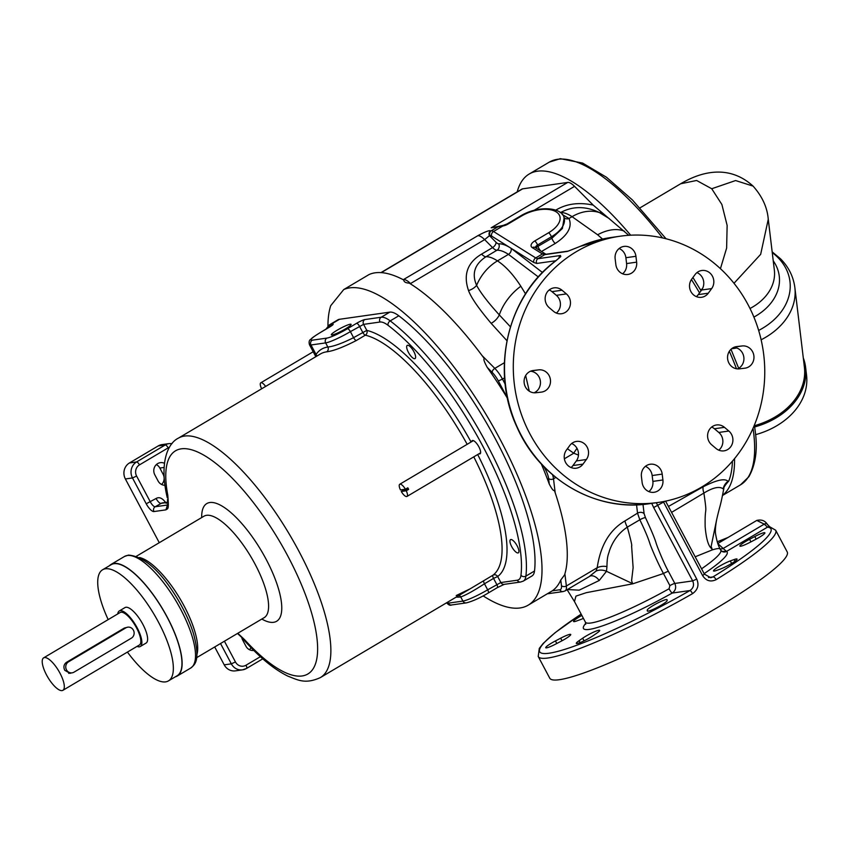 <?xml version="1.0" encoding="UTF-8"?>
<svg xmlns="http://www.w3.org/2000/svg" width="849" height="849" viewBox="0 0 849 849"><rect width="100%" height="100%" fill="white"/><g stroke="black" fill="none" stroke-linecap="round" stroke-linejoin="round"><path stroke-width="1.27" d="M579.039 640.719L582.658 638.215A11.207 1.454 152 0 1 593.196 632.325A11.207 1.454 152 0 1 599.702 630.372A11.207 1.454 152 0 1 596.964 633.046L593.345 635.551A11.207 1.454 152 0 1 582.807 641.441A11.207 1.454 152 0 1 576.301 643.393A11.207 1.454 152 0 1 579.039 640.719L580.058 642.619M561.04 641.282L555.819 644.009A11.207 1.454 152 0 1 545.737 647.734A11.207 1.454 152 0 1 555.437 640.931L560.648 638.204A11.207 1.454 152 0 1 570.74 634.479A11.207 1.454 152 0 1 561.04 641.282M583.412 618.38A11.207 1.454 152 0 1 580.334 619.643L576.577 621.001A11.207 1.454 152 0 1 573.563 621.5A11.207 1.454 152 0 1 581.852 615.451M667.059 599.765L667.155 600.572A11.207 1.454 152 0 1 657.678 607.173A11.207 1.454 152 0 1 647.352 611.025A11.207 1.454 152 0 1 647.331 610.962L647.225 610.144A11.207 1.454 152 0 1 656.702 603.543A11.207 1.454 152 0 1 667.038 599.691A11.207 1.454 152 0 1 667.059 599.765M643.001 504.444L644.104 513.634L645.452 517.635C651.353 530.264 654.94 538.839 656.192 543.36C657.848 548.486 664.396 564.383 668.396 571.345L674.817 583.443C676.483 587.402 675.624 590.607 672.238 593.058L689.972 590.543A3.534 0.817 60.2 0 1 692.561 593.642C697.867 589.779 699.258 584.919 696.721 579.071L656.288 502.725M663.292 501.6L702.611 575.58C706.071 580.886 710.581 582.244 716.131 579.665A134.471 17.426 -28 0 0 775.689 530.254L787.214 551.946A134.471 17.426 152 0 1 696.827 619.441A134.471 17.426 152 0 1 559.438 679.699A134.471 17.426 152 0 1 549.759 678.202L538.224 656.51A134.471 17.426 -28 0 0 547.902 658.007A134.471 17.426 -28 0 0 692.561 593.642M665.011 501.26L653.666 507.532L651.735 503.372M701.571 568.798A76.675 9.933 152 0 0 720.812 550.163L720.217 549.048C718.328 545.992 716.832 541.174 715.707 534.605C715.038 531.623 715.357 526.603 716.673 519.546L711.154 546.385L712.375 549.855C717.936 548.189 720.557 548.104 720.249 549.59M734.544 458.63A187.555 62.603 59.3 0 1 722.573 495.264M630.669 235.205A187.555 62.603 -120.7 0 0 529.192 174.024A187.555 62.603 -120.7 0 0 517.2 191.874M628.78 235.311L593.175 205.087L574.55 186.345A17.691 5.911 -120.7 0 0 567.705 182.429L522.666 188.828A17.691 5.911 -120.7 0 0 521.891 189.094L380.978 272.603M732.432 461.156A184.01 61.425 59.3 0 1 728.856 480.81A11.79 3.937 59.3 0 1 728.601 481.277L727.434 482.2M734.003 283.29L760.662 254.339L768.26 219.275C767.316 207.474 762.253 196.416 753.084 186.111L735.595 180.55L711.727 188.743L721.883 204.492L727.137 225.431L726.627 248.088L720.43 268.677M711.727 188.743L696.615 180.476L680.643 183.777L640.029 207.846M761.129 339.791A70.775 53.211 -6.8 0 0 794.866 287.599L804.406 367.203A70.775 53.211 173.2 0 1 754.474 425.689M754.655 426.962A71.953 54.103 -6.8 0 0 804.948 381.243A71.953 54.103 -6.8 0 0 805.627 367.447A71.953 54.103 -6.8 0 0 803.292 357.896M755.557 434.688A71.953 54.103 -6.8 0 0 805.871 388.969A71.953 54.103 -6.8 0 0 806.55 375.173L805.627 367.447M499.159 226.216L491.178 227.787L497.917 226.587A3.534 3.3 81.9 0 0 496.771 226.991L502.788 226.025A8.257 4.224 -18.5 0 0 507.84 224.147L521.711 215.922A25.948 13.287 161.5 0 1 556.201 211.868A25.948 13.287 161.5 0 1 548.592 232.764L534.721 240.978A8.257 4.224 -18.5 0 0 532.302 247.632L542.415 253.957L544.803 254.626L537.926 258.701L535.719 257.926L493.534 231.512A11.79 3.937 -120.7 0 0 491.253 230.79L498.405 226.556A3.534 2.717 71 0 1 498.904 226.301L503.107 225.431A3.534 0.796 79.5 0 0 502.788 226.025L493.534 231.512A3.534 2.802 -57.9 0 0 491.624 236.096A8.257 2.759 -120.7 0 0 490.032 235.587L489.48 235.672A3.534 3.3 -98.1 0 1 490.701 230.864C489.449 230.121 485.14 231.735 477.785 235.725L403.243 279.714M593.175 205.087C579.05 202.094 566.718 203.696 556.18 209.905L555.745 210.17M601.347 212.346A11.79 5.253 -62.2 0 1 599.458 212.579C585.736 205.999 572.778 205.978 560.595 212.526L560.34 212.675M609.38 218.671L599.458 212.579A41.283 32.135 -56.7 0 0 572.067 216.675L597.632 234.78A41.283 26.616 132 0 1 624.588 231.289M602.514 239.057L597.632 234.78M728.601 481.277L728.007 481.319C724.876 478.125 716.588 479.95 703.152 486.806L668.418 506.46M728.856 480.81L728.007 481.319A11.79 11.462 -33.9 0 0 723.178 488.886L723.677 489.141L723.178 488.886C719.474 486.074 713.054 487.475 703.895 493.067C707.631 518.686 704.681 503.001 705.169 526.9C707.1 548.889 712.162 547.913 712.279 549.706M703.152 486.806A11.79 4.627 -119.1 0 0 703.895 493.067L671.57 512.382M712.375 549.855L695.182 556.785M720.812 550.163L721.937 551.372L726.574 551.479A81.387 10.549 152 0 1 704.139 573.637M720.079 548.794A4.723 3.046 147.1 0 0 723.157 548.475L726.574 551.479M717.819 543.583L723.157 548.475L764.238 524.13L756.788 520.426L717.798 543.53M721.968 551.394A4.723 4.659 119.4 0 0 726.511 551.436L767.538 527.123A3.534 3.449 -83 0 1 769.619 526.709L767.209 524.151A3.534 2.165 -41.9 0 1 767.538 524.809M665.595 501.143L704.405 574.136L710.762 577.723L712.927 576.938A130.937 16.959 -28 0 0 767.538 527.123L764.238 524.13A3.534 2.165 -41.9 0 1 767.209 524.151C764.907 520.586 761.436 519.344 756.788 520.426M749.571 539.295L754.793 536.557A11.207 1.454 152 0 1 764.885 532.843A11.207 1.454 152 0 1 755.175 539.646L749.964 542.373A11.207 1.454 152 0 1 739.872 546.098A11.207 1.454 152 0 1 749.571 539.295L750.941 541.864M730.278 560.934L734.035 559.576A11.207 1.454 152 0 1 737.059 559.067A11.207 1.454 152 0 1 731.36 563.63A11.207 1.454 152 0 1 720.281 569.095L716.524 570.454A11.207 1.454 152 0 1 713.51 570.952A11.207 1.454 152 0 1 719.199 566.389A11.207 1.454 152 0 1 730.278 560.934L731.626 563.471M708.49 577.564L712.927 576.938A3.534 1.528 58.4 0 1 716.131 579.665M636.548 504.837L637.535 513.146L639.828 519.79C648.265 537.12 649.496 542.723 649.909 543.498C649.496 543.148 656.468 560.69 663.462 573.521L669.893 585.608L669.065 588.76A76.675 9.933 152 0 1 585.417 622.147L585.704 624.27M668.396 571.345A4.723 0.616 152 0 0 663.462 573.521L632.898 583.783L586.351 592.666L575.951 596.115L574.476 601.58L585.417 622.147M581.151 614.145A130.937 16.959 -28 0 0 553.559 652.403A130.937 16.959 -28 0 0 689.972 590.543C693.463 588.081 694.365 584.876 692.678 580.907L653.666 507.532M645.452 517.635A4.723 0.955 153.5 0 0 639.828 519.79L627.315 527.144C618.91 532.801 612.946 540.707 609.402 550.874C608.701 554.227 607.12 554.97 606.95 566.601L606.483 571.303L599.224 580.493L579.167 590.161L567.376 589.546M644.104 513.634A4.723 3.545 173.2 0 0 637.535 513.146L624.96 520.925C609.72 529.85 600.466 545.451 597.197 567.716L596.04 571.09A11.79 9.18 -156 0 1 606.483 571.303L632.898 583.783M541.301 463.936A182.832 61.032 -120.7 0 1 549.261 484.047C551.924 489.183 553.612 491.253 554.344 490.266A182.832 61.032 59.3 0 1 564.511 575.028L560.764 580.016A182.832 61.032 -120.7 0 1 552.285 590.83L528.142 605.188A182.832 61.032 -120.7 0 0 489.151 419.693A182.832 61.032 -120.7 0 0 343.718 289.573L330.728 305.682A182.832 61.032 -120.7 0 0 327.947 325.963M507.5 398.361A182.832 61.032 -120.7 0 0 487.241 367.405C484.153 361.716 483.198 358.819 484.397 358.713A182.832 61.032 59.3 0 0 409.25 283.12C405.737 282.961 403.891 281.91 403.71 279.958A182.832 61.032 59.3 0 0 369.071 274.545L343.718 289.573M483.134 595.881A182.832 61.032 -120.7 0 0 528.142 605.188M389.808 312.135A35.382 11.812 -120.7 0 1 398.807 315.786A171.042 57.095 59.3 0 1 534.509 571.006A35.382 11.812 59.3 0 1 531.952 575.983L523.345 581.077A35.382 11.812 -120.7 0 0 525.902 576.11A171.042 57.095 -120.7 0 0 390.2 320.89A35.382 11.812 -120.7 0 0 381.201 317.239L364.815 319.564A7.079 0.913 -28 0 0 356.569 323.32L347.485 328.712A17.691 2.292 152 0 1 326.865 338.104L312.23 340.184A17.691 2.292 152 0 1 320.306 332.564L329.391 327.183A7.079 0.913 -28 0 0 332.617 324.138L330.877 324.382A35.382 11.812 -120.7 0 0 329.306 324.923L337.913 319.818A35.382 11.812 59.3 0 1 339.483 319.288L389.808 312.135L381.201 317.239A3.534 3.3 -98.1 0 0 379.981 322.036L363.595 324.36L350.382 331.63L353.587 337.658L366.8 330.388A142.728 47.64 59.3 0 1 471.068 442M332.118 334.984A11.207 1.454 -28 0 0 343.569 329.964A11.207 1.454 -28 0 0 351.104 324.339A11.207 1.454 -28 0 0 350.297 324.212A11.207 1.454 -28 0 0 338.847 329.232A11.207 1.454 -28 0 0 331.312 334.856A11.207 1.454 -28 0 0 332.118 334.984M265.631 386.444A7.079 2.367 -120.7 0 0 261.099 382.697A7.079 2.367 -120.7 0 0 260.792 382.803A7.079 2.367 -120.7 0 0 261.492 388.471L262.415 388.343M473.784 456.847A139.194 46.462 59.3 0 1 492.961 575.197L470.197 588.803L456.2 595.552M470.197 588.803L320.317 677.619A139.194 46.462 59.3 0 0 289.329 534.191A139.194 46.462 59.3 0 0 178.396 438.137L320.444 353.948A139.194 46.462 59.3 0 1 326.61 351.836C333.137 351.072 343.017 347.315 356.251 340.566L365.335 335.175A3.534 3.173 103.4 0 0 366.8 330.388L363.595 324.36A3.534 3.3 -98.1 0 1 364.815 319.564M483.877 580.589A3.534 1.178 -120.7 0 0 484.461 583.783C473.901 590.671 465.984 595.064 460.72 596.953A142.728 47.64 59.3 0 1 456.168 597.112M446.659 602.748L446.754 602.928A21.236 2.749 -28 0 0 448.283 603.161L462.917 601.081A21.236 2.749 -28 0 0 487.666 589.811L500.878 582.541L497.673 576.524A3.534 3.332 -126.9 0 0 492.961 575.197A3.534 1.178 -120.7 0 0 493.545 578.402L484.461 583.783L487.666 589.811A3.534 1.178 59.3 0 1 488.207 593.037A3.534 1.178 59.3 0 1 488.058 593.09M478.9 453.812A7.662 2.558 -120.7 0 0 479.717 453.939A7.662 2.558 -120.7 0 0 480.056 453.822A7.662 2.558 -120.7 0 0 478.613 446.372A7.662 2.558 -120.7 0 0 472.575 440.514A7.662 2.558 -120.7 0 0 472.235 440.631A7.662 2.558 -120.7 0 0 471.683 441.639M407.573 345.288A7.662 2.558 -120.7 0 0 407.233 345.405A7.662 2.558 -120.7 0 0 408.677 352.844A7.662 2.558 -120.7 0 0 414.705 358.713A7.662 2.558 -120.7 0 0 415.044 358.596A7.662 2.558 -120.7 0 0 413.601 351.146A7.662 2.558 -120.7 0 0 407.573 345.288M517.137 545.854A7.662 2.558 -120.7 0 0 510.514 539.646A7.662 2.558 -120.7 0 0 511.703 546.629A7.662 2.558 -120.7 0 0 518.336 552.837A7.662 2.558 -120.7 0 0 517.137 545.854M401.269 491.486A7.079 2.367 -120.7 0 0 406.639 496.559A7.079 2.367 -120.7 0 0 406.958 496.453A7.079 2.367 -120.7 0 0 406.247 490.786L401.269 491.486L403.668 490.075L408.645 489.364A7.079 2.367 -120.7 0 0 407.817 487.814L405.429 489.236A7.079 2.367 -120.7 0 0 400.059 484.163A7.079 2.367 -120.7 0 0 399.741 484.27A7.079 2.367 -120.7 0 0 400.452 489.937L405.429 489.236M403.349 489.533A7.079 2.367 -120.7 0 0 403.668 490.075M408.645 489.364L406.247 490.786M467.173 444.314A139.194 46.462 59.3 0 0 365.335 335.175A3.534 1.178 59.3 0 1 362.682 332.267L359.477 326.249A3.534 1.178 -120.7 0 0 356.569 323.32M326.61 351.836A3.534 3.3 81.9 0 0 327.841 347.029C333.774 346.403 342.359 343.272 353.587 337.658A3.534 1.178 59.3 0 0 356.251 340.566M316.635 356.209A3.534 3.3 34.2 0 0 316.04 354.457A142.728 47.64 59.3 0 1 327.841 347.029L325.645 342.9A3.534 3.3 -98.1 0 1 326.865 338.104M315.817 356.676L316.04 354.457L310.999 344.981A21.236 2.749 152 0 1 309.471 344.747L315.828 356.686M241.795 637.588A8.257 7.705 81.9 0 0 242.665 640.04L245.955 646.238A8.257 7.705 81.9 0 0 253.809 650.44A8.257 7.705 81.9 0 0 253.819 650.44M167.656 502.406L160.917 503.361A5.901 1.974 59.3 0 1 156.078 498.49C159.325 496.591 162.711 498.214 166.213 503.351M164.462 463.278A8.257 7.705 81.9 0 0 160.344 462.663A8.257 7.705 81.9 0 0 154.805 474.803L158.094 481.001A8.257 7.705 81.9 0 0 165.003 485.278M169.45 447.274A8.257 7.705 81.9 0 0 168.166 447.869L139.469 464.881A8.257 7.705 81.9 0 0 136.615 476.077L150.337 501.897A5.901 1.974 -120.7 0 0 155.176 506.757L161.915 502.979L167.656 502.162M136.615 476.077L132.486 477.955L146.219 503.775A9.435 3.152 -120.7 0 0 153.956 511.554A3.534 3.3 81.9 0 1 155.176 506.757L167.444 505.017M167.699 504.9L167.529 499.509M153.956 511.554L165.948 509.856L167.497 504.847M165.948 509.856C167.794 508.243 169.078 510.737 167.784 495.158A129.748 43.31 -120.7 0 1 229.134 475.1A129.748 43.31 -120.7 0 1 317.229 640.783A129.748 43.31 -120.7 0 1 244.661 639.743L237.805 633.28M220.528 643.521L231.331 663.844A11.79 11.016 81.9 0 0 242.549 669.85L235.438 670.859A11.79 11.016 81.9 0 1 224.221 664.852L214.712 646.97M159.272 542.702L125.376 478.963L132.486 477.955A11.79 11.016 81.9 0 1 136.562 461.962L165.258 444.95A11.79 11.016 81.9 0 1 169.089 443.603L172.029 443.592M169.089 443.603L161.989 444.611A11.79 11.016 81.9 0 0 158.147 445.958L165.258 444.95A3.534 1.178 -120.7 0 1 168.166 447.869M125.376 478.963A11.79 11.016 81.9 0 1 129.451 462.97L158.147 445.958M249.447 649.697A8.257 7.705 81.9 0 0 251.028 647.617M161.586 484.461A8.257 7.705 81.9 0 0 163.125 474.251L159.835 468.054A8.257 7.705 81.9 0 0 156.343 464.583M244.661 639.743L240.914 636.654L244.661 639.743M109.436 565.721A64.874 21.66 59.3 0 1 111.06 564.415A64.874 21.66 59.3 0 1 113.936 563.428A64.874 21.66 59.3 0 1 165.003 613.063A64.874 21.66 59.3 0 1 177.218 676.048A64.874 21.66 59.3 0 1 175.287 676.844M168.452 680.887L177.059 675.793A64.577 21.554 -120.7 0 0 164.908 613.095A64.577 21.554 -120.7 0 0 114.074 563.694A64.577 21.554 -120.7 0 0 111.208 564.67L102.602 569.775A64.577 21.554 59.3 0 1 105.467 568.788A64.577 21.554 -120.7 0 1 156.301 618.199A64.577 21.554 -120.7 0 1 168.452 680.887A64.577 21.554 -120.7 0 1 165.597 681.874A64.577 21.554 59.3 0 1 127.414 652.085M108.173 619.611A64.577 21.554 59.3 0 1 102.602 569.775M140.318 646.492A20.641 6.888 59.3 0 0 137.103 627.698A20.641 6.888 -120.7 0 0 119.263 610.972L125.005 607.576A20.641 6.888 59.3 0 1 142.844 624.291A20.641 6.888 59.3 0 1 146.049 643.096L140.318 646.492A20.641 6.888 59.3 0 1 137.007 646.397M119.263 610.972A20.641 6.888 -120.7 0 0 117.767 613.923M136.477 627.782A18.869 6.304 -120.7 0 0 120.165 612.5L43.639 657.848A18.869 6.304 -120.7 0 0 46.578 675.04A18.869 6.304 59.3 0 0 62.89 690.322L139.416 644.975A18.869 6.304 59.3 0 0 136.477 627.782M127.817 627.156A5.901 5.508 -98.1 0 1 131.393 638.151L74.001 672.164A5.901 5.508 -98.1 0 1 66.052 668.842A5.901 5.508 -98.1 0 1 68.514 661.838L125.907 627.825A5.901 5.508 -98.1 0 1 127.817 627.156L124.315 628.058L66.445 662.347C63.824 664.364 63.261 667.017 64.736 670.296L70.064 673.342L71.443 672.939M62.89 690.322A18.869 6.304 59.3 0 0 59.961 673.14A18.869 6.304 -120.7 0 0 43.639 657.848M72.08 672.843L68.737 673.321A5.901 5.508 -98.1 0 1 68.652 673.331M496.018 242.252A4.723 2.685 135.2 0 1 492.569 247.6A11.79 3.937 -120.7 0 0 496.983 250.222L485.989 256.748C474.676 264.124 471.556 273.665 476.618 285.37C480.438 292.597 487.995 302.446 499.297 314.894A11.79 6.919 138.8 0 1 491.157 323.342C478.624 308.484 471.089 297.564 468.531 290.581C463.087 274.694 467.428 262.543 481.563 254.127L492.569 247.6L484.641 239.63L489.48 235.672L496.018 242.252A7.079 2.367 -120.7 0 0 498.671 243.822A63.696 21.267 59.3 0 1 511.066 248.301L542.5 272.518M555.883 260.739L536.791 263.445L533.809 262.511A3.534 2.802 -57.9 0 1 535.719 257.926L542.415 253.957A3.534 2.802 122.1 0 1 545.249 253.84L546.13 254.265M498.671 243.822A4.723 4.383 86.7 0 1 496.983 250.222A58.974 19.686 59.3 0 1 508.455 254.371L538.33 276.954M511.066 248.301A4.723 3.672 123.3 0 1 508.455 254.371L497.461 260.887C505.388 266.002 513.178 274.45 520.83 286.24L525.531 293.871M555.766 260.898A134.471 125.556 -98.1 0 0 514.069 419.576A134.471 125.556 -98.1 0 0 649.145 503.733C595.945 512.17 539.476 479.25 516.818 426.771C490.181 370.196 507.384 296.354 555.575 260.972A3.534 1.125 52.6 0 1 555.766 260.898L560.786 256.578L560.478 255.496L537.926 258.701A3.534 3.3 -98.1 0 0 536.791 263.445M541.418 251.548L555.267 243.451C567.885 235.184 572.459 226.874 569 218.49L562.197 214.5M540.909 251.124A4.723 1.592 59.6 0 1 537.969 246.348L551.882 238.251L562.409 228.477L564.107 217.96M718.795 450.172A11.207 10.464 81.9 0 0 718.795 432.449L714.434 428.766A11.207 10.464 81.9 0 0 711.674 427.068M737.548 368.891A11.207 10.464 81.9 0 0 743.766 356.739A11.207 10.464 81.9 0 0 733.929 347.337M567.355 251.421A3.534 3.3 81.9 0 1 568.406 251.071L545.854 254.275A3.534 3.3 81.9 0 0 544.803 254.626L567.355 251.421L580.323 246.337A134.471 125.556 -98.1 0 1 611.344 237.465L620.131 236.213A134.471 125.556 81.9 0 0 576.429 251.622A134.471 125.556 81.9 0 0 520.32 411.203A134.471 125.556 81.9 0 0 657.922 502.491A134.471 125.556 81.9 0 0 701.624 487.082A134.471 125.556 81.9 0 0 757.733 327.502A134.471 125.556 81.9 0 0 620.131 236.213M708.289 293.192L711.653 288.596A11.207 10.464 81.9 0 0 712.385 276.095A11.207 10.464 81.9 0 0 701.783 270.502A11.207 10.464 81.9 0 0 695.055 274.588L691.691 279.183A11.207 10.464 81.9 0 0 690.959 291.685A11.207 10.464 81.9 0 0 701.561 297.288A11.207 10.464 81.9 0 0 708.289 293.192L698.249 294.614L701.614 290.018A11.207 10.464 81.9 0 0 696.955 272.603M636.633 262.15L635.933 256.292A11.207 10.464 81.9 0 0 623.962 246.422A11.207 10.464 81.9 0 0 615.143 258.743L615.854 264.591A11.207 10.464 81.9 0 0 627.814 274.471A11.207 10.464 81.9 0 0 636.633 262.15L626.594 263.572L625.893 257.725A11.207 10.464 81.9 0 0 619.144 248.524M566.389 293.913L562.017 290.22A11.207 10.464 81.9 0 0 554.047 287.853A11.207 10.464 81.9 0 0 545.472 295.94A11.207 10.464 81.9 0 0 549.218 307.678L553.59 311.371A11.207 10.464 81.9 0 0 561.56 313.737A11.207 10.464 81.9 0 0 570.135 305.651A11.207 10.464 81.9 0 0 566.389 293.913L556.35 295.335L551.977 291.642A11.207 10.464 81.9 0 0 549.218 289.955M538.691 369.856L533.214 370.504A11.207 10.464 81.9 0 0 532.981 370.535A11.207 10.464 81.9 0 0 524.183 382.973A11.207 10.464 81.9 0 0 535.899 392.747L541.375 392.111A11.207 10.464 81.9 0 0 541.609 392.079A11.207 10.464 81.9 0 0 550.407 379.641A11.207 10.464 81.9 0 0 538.691 369.856L531.4 370.896M569.764 445.513L566.4 450.108A11.207 10.464 81.9 0 0 565.667 462.609A11.207 10.464 81.9 0 0 576.269 468.202A11.207 10.464 81.9 0 0 582.998 464.116L586.362 459.521A11.207 10.464 81.9 0 0 587.094 447.02A11.207 10.464 81.9 0 0 576.492 441.416A11.207 10.464 81.9 0 0 569.764 445.513M641.419 476.554L642.12 482.412A11.207 10.464 81.9 0 0 654.091 492.282A11.207 10.464 81.9 0 0 662.91 479.972L662.199 474.113A11.207 10.464 81.9 0 0 650.238 464.233A11.207 10.464 81.9 0 0 641.419 476.554M711.664 444.802L716.036 448.484A11.207 10.464 81.9 0 0 724.006 450.851A11.207 10.464 81.9 0 0 732.581 442.764A11.207 10.464 81.9 0 0 728.835 431.027L724.462 427.334A11.207 10.464 81.9 0 0 716.492 424.967A11.207 10.464 81.9 0 0 707.917 433.054A11.207 10.464 81.9 0 0 711.664 444.802M739.362 368.848L744.828 368.201A11.207 10.464 81.9 0 0 745.061 368.169A11.207 10.464 81.9 0 0 753.87 355.731A11.207 10.464 81.9 0 0 742.153 345.957L736.677 346.594A11.207 10.464 81.9 0 0 736.444 346.625A11.207 10.464 81.9 0 0 727.646 359.063A11.207 10.464 81.9 0 0 739.362 368.848M624.96 520.925A11.79 3.566 -122.2 0 0 627.315 527.144C630.86 540.049 632.293 546.3 631.603 545.907L633.121 567.673L631.582 580.695L632.59 583.518M552.285 590.83L559.82 589.758A14.157 4.723 -120.7 0 0 561.444 585.63A3.534 2.664 -6.8 0 0 566.357 585.99L597.197 567.716A11.79 8.31 -178.1 0 1 606.95 566.601M596.04 571.09L589.758 576.142M590.32 575.951A11.79 7.747 -111.5 0 1 599.224 580.493M567.397 448.75L573.765 453.217L578.466 455.096M525.658 375.534L529.288 391.187M468.531 290.581A11.79 7.567 155.6 0 0 476.618 285.37A41.283 32.135 -56.7 0 1 497.461 260.887A58.974 19.686 59.3 0 0 485.989 256.748A11.79 3.937 -120.7 0 1 481.563 254.127M520.83 286.24A41.283 26.361 132.3 0 0 499.297 314.894L510.419 326.801M556.35 313.058A11.207 10.464 81.9 0 0 556.35 295.335M534.085 392.79A11.207 10.464 81.9 0 0 540.304 380.639A11.207 10.464 81.9 0 0 530.476 371.236M571.059 467.534A11.207 10.464 81.9 0 0 572.958 465.539L576.322 460.943A11.207 10.464 81.9 0 0 571.664 443.518M648.869 491.603A11.207 10.464 81.9 0 0 652.87 481.394L652.159 475.536A11.207 10.464 81.9 0 0 645.41 466.334M564.373 458.789L573.765 453.217A11.79 3.237 123.8 0 1 577.023 448.378M696.35 296.609A11.207 10.464 81.9 0 0 698.249 294.614M622.604 273.792A11.207 10.464 81.9 0 0 626.594 263.572M584.059 640.846L582.658 638.215M669.065 588.76A4.723 0.785 -119.3 0 0 672.238 593.058A81.387 10.549 152 0 1 585.778 623.346M754.39 425.116L755.111 430.422C757.839 448.898 755.769 464.307 748.924 476.66L740.519 484.821A187.555 62.603 -120.7 0 0 753.647 432.905A187.555 62.603 -120.7 0 0 753.031 428.31M736.476 368.753A187.555 62.603 -120.7 0 0 729.344 351.263M699.534 292.863A187.555 62.603 -120.7 0 0 691.436 279.544M662.517 237.922A187.555 62.603 -120.7 0 0 549.282 162.127L529.192 174.024M750.007 308.495A52.489 39.468 -6.8 0 0 774.352 270.131L768.26 219.275M753.901 317.091A56.639 42.577 -6.8 0 0 773.237 260.802M758.656 330.441A66.625 50.091 -6.8 0 0 777.833 257.449A66.625 50.091 173.2 0 0 772.25 252.588M731.573 348.769A70.775 53.211 -6.8 0 0 736.783 347.963M496.771 226.991L491.178 227.787L567.705 182.429M490.032 235.587A3.534 3.3 -98.1 0 1 491.253 230.79L490.701 230.864M522.666 188.828L381.275 272.625M574.55 186.345L534.223 210.244M556.18 209.905A11.79 3.937 -120.7 0 0 556.976 210.658M560.107 212.494A11.79 3.937 -120.7 0 0 560.595 212.526A58.974 19.686 59.3 0 1 572.067 216.675L569 218.49A4.723 3.969 -30.1 0 1 563.895 217.365M704.405 574.136L702.611 575.58M669.893 585.608A4.723 0.616 152 0 1 674.817 583.443L692.678 580.907L696.721 579.071M727.784 537.619A130.937 16.959 -28 0 0 717.246 541.853M559.82 589.758A3.534 3.3 81.9 0 0 563.184 591.562L565.126 590.883A17.691 5.911 -120.7 0 0 566.357 585.99L564.893 573.775M561.444 585.63L560.764 580.016M555.182 492.749L553.506 478.794L555.798 477.446M549.261 484.047L548.592 478.433A3.534 2.664 -6.8 0 0 553.506 478.794A17.691 5.911 -120.7 0 0 552.603 474.814M548.592 478.433A14.157 4.723 -120.7 0 0 545.398 469.465L543.922 466.685M545.398 469.465L546.395 469.147M505.187 384.194L502.47 379.089L504.603 377.816M507.437 398.075L498.342 380.968L502.47 379.089A17.691 5.911 -120.7 0 0 494.808 368.392L482.105 355.614M498.342 380.968A14.157 4.723 -120.7 0 0 492.208 372.403L487.241 367.405M492.208 372.403A3.534 2.016 -44.8 0 1 494.808 368.392L504.38 362.714M411.394 284.457L410.502 283.555A17.691 5.911 -120.7 0 0 403.657 279.65A3.534 3.3 -98.1 0 0 403.424 279.809M410.237 283.725A3.534 2.016 -44.8 0 1 410.502 283.555L484.641 239.63A17.691 5.911 -120.7 0 0 477.785 235.725M329.221 327.247A3.534 3.3 -98.1 0 1 330.877 324.382L339.483 319.288M398.807 315.786L390.2 320.89A3.534 2.579 -52.7 0 0 388.078 325.326A31.848 10.634 -120.7 0 0 379.981 322.036M477.69 454.533A142.728 47.64 59.3 0 1 497.673 576.524L493.545 578.402L496.75 584.43A3.534 1.178 59.3 0 1 497.302 587.646L504.264 584.345A3.534 3.3 81.9 0 1 500.878 582.541L517.253 580.217A31.848 10.634 -120.7 0 0 520.968 575.261A3.534 3.056 6.7 0 0 525.902 576.11L534.509 571.006M331.142 326.016A3.534 3.3 -98.1 0 1 332.617 324.138M331.736 325.666L320.147 332.617A3.534 1.178 59.3 0 1 320.306 332.564M459.065 595.393A3.534 3.3 -98.1 0 1 460.72 596.953L462.917 601.081A3.534 3.3 81.9 0 0 466.281 602.886C472.479 601.347 479.791 598.057 488.207 593.037L497.302 587.646A3.534 1.178 59.3 0 1 497.143 587.699M520.968 575.261A167.497 55.917 -120.7 0 0 388.078 325.326M347.485 328.712A3.534 1.178 -120.7 0 1 350.382 331.63A21.236 2.749 152 0 1 325.645 342.9L310.999 344.981A3.534 3.3 -98.1 0 1 312.23 340.184M517.253 580.217A3.534 3.3 81.9 0 0 520.617 582.021L523.345 581.077M447.72 602.111L448.283 603.161A3.534 3.3 81.9 0 0 451.647 604.966L466.281 602.886M224.423 641.218L235.449 661.965A8.257 7.705 81.9 0 0 245.987 665.223L260.388 656.691M156.078 498.49L146.219 503.775M224.221 664.852L231.331 663.844L235.449 661.965M201.68 517.572A68.419 22.838 59.3 0 1 209.862 502.512A68.419 22.838 59.3 0 1 265.96 558.971A68.419 22.838 59.3 0 1 273.558 622.306A68.419 22.838 59.3 0 1 261.821 619.048M245.987 665.223A3.534 1.178 59.3 0 1 246.539 668.45L242.549 669.85A11.79 11.016 81.9 0 0 246.38 668.503A3.534 1.178 59.3 0 0 246.539 668.45L262.776 658.824M139.469 464.881A3.534 1.178 -120.7 0 0 136.562 461.962L129.451 462.97M164.101 467.449L159.835 468.054M164.037 474.113L163.125 474.251M136.509 556.191L203.983 516.203A58.974 19.686 59.3 0 1 206.604 515.311A58.974 19.686 59.3 0 1 253.023 560.425A58.974 19.686 59.3 0 1 264.124 617.679L264.58 617.499M127.329 555.501A64.874 21.66 -120.7 0 0 124.453 556.488L128.475 555.087C144.489 556.445 160.981 571.303 177.972 599.681C184.87 611.333 190.038 622.625 193.466 633.556C201.149 662.146 194.092 665 190.601 668.11A64.874 21.66 -120.7 0 0 178.396 605.125A64.874 21.66 -120.7 0 0 127.329 555.501M139.533 557.517A58.974 19.686 59.3 0 1 180.126 598.906A58.974 19.686 59.3 0 1 196.936 654.388M125.907 627.825L124.315 628.058M68.514 661.838L66.922 662.071M533.809 262.511L491.624 236.096M555.575 260.972L559.862 257.321A3.534 3.237 39.7 0 1 560.786 256.578M558.907 258.255A3.534 3.3 -98.1 0 1 560.478 255.496M555.267 243.451A4.723 1.602 59.9 0 1 551.882 238.251L551.394 236.797L537.523 245.011A3.534 1.178 -120.7 0 0 534.721 240.978M491.157 323.342L506.938 340.704M562.017 290.22L551.977 291.642M582.998 464.116L572.958 465.539M586.362 459.521L576.322 460.943M662.91 479.972L652.87 481.394M662.199 474.113L652.159 475.536M711.653 288.596L701.614 290.018M545.249 253.84L535.146 247.515A3.534 2.802 122.1 0 0 532.302 247.632M536.101 248.11A4.723 2.42 161.5 0 1 537.969 246.348L537.523 245.011A4.723 2.42 -18.5 0 0 535.422 247.685M503.107 225.431L507.002 223.987L520.872 215.763C539.211 204.768 562.749 207.708 564.086 217.885A29.492 15.102 161.5 0 1 551.394 236.797A3.534 1.178 -120.7 0 0 548.592 232.764M520.872 215.763A3.534 1.178 59.3 0 1 521.711 215.922M507.002 223.987A3.534 1.178 59.3 0 1 507.84 224.147M635.933 256.292L625.893 257.725M728.835 431.027L718.795 432.449M724.462 427.334L714.434 428.766M742.153 345.957L734.863 346.986M756.151 539.126L754.793 536.557M734.947 561.295L734.035 559.576M556.795 643.5L555.437 640.931M562.017 640.762L560.648 638.204M647.776 611.184L647.225 610.144M581.13 614.103L555.066 632.717L543.211 643.393L539.295 648.392L538.224 656.51M740.519 484.821L722.52 495.476M738.683 368.307L730.978 349.289M701.051 290.793L692.933 277.496M666.062 238.771L632.473 200.014L606.462 177.239L582.637 163.093L560.34 158.678L549.282 162.127M702.388 288.809L700.521 289.912M753.084 186.111C724.537 160.164 692.476 176.836 680.643 183.777M794.866 287.599C793.412 276.604 788.647 267.021 780.549 258.828L772.166 251.845M728.06 481.829C721.83 488.992 724.558 488.09 723.677 489.257C720.143 507.851 720.355 503.606 716.673 519.546M775.689 530.254L769.619 526.709M567.111 589.705L574.476 601.58M728.071 537.449L717.235 541.811M547.34 593.812L563.184 591.562M313.196 351.741L260.792 382.803M329.306 324.923L325.931 329.189M473.381 440.631L399.741 484.27M480.598 452.814L406.958 496.453M320.147 332.617C309.789 339.165 312.793 337.7 310.713 339.335C309.153 340.173 308.739 341.977 309.471 344.747M504.242 584.345L520.617 582.021M451.647 604.966C450.235 605.708 448.601 605.029 446.754 602.928M237.497 633.46L240.914 636.654M178.396 438.137C167.879 443.199 158.965 462.599 167.285 497.79M320.317 677.619C305.141 684.443 297.978 680.049 287.715 676.059C273.145 668.832 257.788 655.948 241.647 637.419M196.65 657.667L264.124 617.679M177.218 676.048L190.601 668.11M111.06 564.415L124.453 556.488M497.917 226.587L498.904 226.301M649.145 503.733L657.922 502.491M565.126 590.883L591.148 575.463M568.406 251.071L580.207 246.369L611.344 237.465"/></g></svg>
